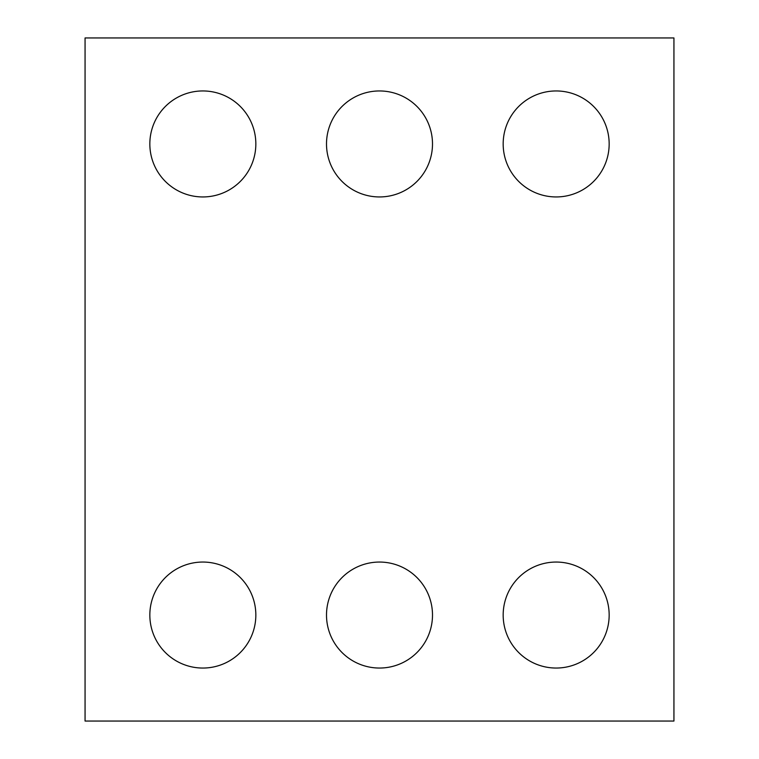 <?xml version="1.0" encoding="UTF-8"?>
<svg xmlns="http://www.w3.org/2000/svg" width="759" height="759" viewBox="0 0 759 759"><rect width="100%" height="100%" fill="white"/><g stroke="black" fill="none" stroke-linecap="round" stroke-linejoin="round"><path stroke-width="1.14" d="M673.935 721.05L85.065 721.05L85.065 37.95L673.935 37.95L673.935 721.05M255.84 143.944A52.997 52.997 0 0 0 176.335 98.053A52.997 52.997 0 0 0 176.335 189.845A52.997 52.997 0 0 0 255.84 143.944M432.497 143.944A52.997 52.997 0 0 0 353.001 98.053A52.997 52.997 0 0 0 353.001 189.845A52.997 52.997 0 0 0 432.497 143.944M609.164 143.944A52.997 52.997 0 0 0 529.668 98.053A52.997 52.997 0 0 0 529.668 189.845A52.997 52.997 0 0 0 609.164 143.944M255.84 615.056A52.997 52.997 0 0 0 176.335 569.155A52.997 52.997 0 0 0 176.335 660.947A52.997 52.997 0 0 0 255.84 615.056M432.497 615.056A52.997 52.997 0 0 0 353.001 569.155A52.997 52.997 0 0 0 353.001 660.947A52.997 52.997 0 0 0 432.497 615.056M609.164 615.056A52.997 52.997 0 0 0 529.668 569.155A52.997 52.997 0 0 0 529.668 660.947A52.997 52.997 0 0 0 609.164 615.056"/></g></svg>
